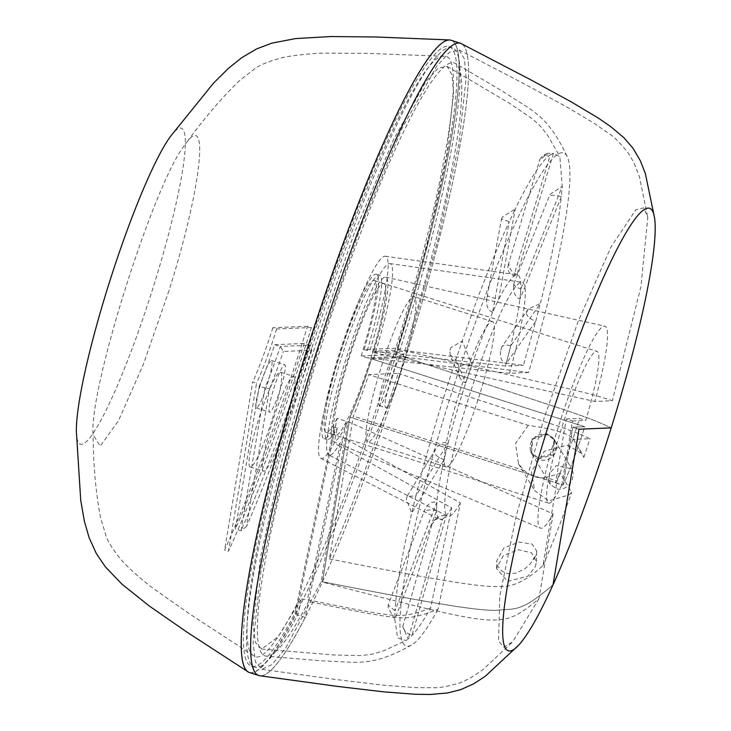 <?xml version="1.0" encoding="UTF-8"?>
<svg xmlns="http://www.w3.org/2000/svg" width="731" height="731" viewBox="0 0 731 731"><rect width="100%" height="100%" fill="white"/><g stroke="black" fill="none" stroke-linecap="round" stroke-linejoin="round"><path stroke-width="0.55" stroke-dasharray="3.65 2.74" d="M398.167 380.668A28.207 3.673 107.7 0 0 402.818 353.959A28.207 3.673 107.7 0 0 390.756 379.718A28.207 3.673 107.7 0 0 385.712 407.715A28.207 3.673 107.7 0 0 398.167 380.668M391.898 378.676A28.207 3.673 107.7 0 0 396.549 351.967A28.207 3.673 107.7 0 0 384.488 377.726A28.207 3.673 107.7 0 0 379.444 405.714A28.207 3.673 107.7 0 0 391.898 378.676M401.52 368.908A76.316 9.951 -72.3 0 1 367.803 442.072A76.316 9.951 -72.3 0 1 381.472 366.332A76.316 9.951 -72.3 0 1 414.093 296.622A76.316 9.951 -72.3 0 1 401.52 368.908M479.892 393.854A76.316 9.951 -72.3 0 1 446.175 467.008A76.316 9.951 -72.3 0 1 459.836 391.277A76.316 9.951 -72.3 0 1 492.466 321.567A76.316 9.951 -72.3 0 1 479.892 393.854M537.979 457.752L530.916 452.297L532.195 438.116L546.916 433.675L554.071 439.285L552.727 453.814L537.979 457.752M538.619 458.812L553.349 454.828L554.665 440.272L547.51 434.653L532.817 439.084L531.547 453.339L538.619 458.812M555.56 482.917L561.828 484.909L572.519 420.983L566.251 418.982L555.56 482.917A79.633 10.38 107.7 0 0 577.527 424.757A79.633 10.38 107.7 0 0 579.464 418.434L585.732 420.426A79.633 10.38 -72.3 0 0 596.925 351.337L383.757 283.491A79.633 10.38 107.7 0 0 349.71 356.216A79.633 10.38 107.7 0 0 335.447 435.256A79.633 10.38 107.7 0 0 370.635 358.912A79.633 10.38 107.7 0 0 383.757 283.491A79.633 10.38 107.7 0 0 349.71 356.216A79.633 10.38 107.7 0 0 335.447 435.256A79.633 10.38 107.7 0 0 346.549 421.321L343.141 437.522L460.429 502.928L438.043 609.206C421.284 616.096 407.834 618.883 397.691 617.576C385.959 616.873 366.679 613.62 308.601 601.467L343.141 437.522A100.467 13.094 107.7 0 1 328.868 454.993L447.436 516.132A122.771 16.009 107.7 0 0 460.429 502.928M561.828 484.909A79.633 10.38 -72.3 0 1 548.615 503.102A79.633 10.38 -72.3 0 1 562.879 424.071A79.633 10.38 -72.3 0 1 596.925 351.337M572.519 420.983L585.732 420.426M566.251 418.982L579.464 418.434M347.919 421.522L553.139 513.93A106.013 13.825 -72.3 0 1 540.465 528.175A106.013 13.825 -72.3 0 1 559.599 423.021A106.013 13.825 -72.3 0 1 604.765 326.154A106.013 13.825 -72.3 0 1 594.824 401.465L612.35 400.734C601.741 397.107 587.934 393.296 570.929 389.303L406.591 351.163L438.006 239.585L458.794 144.235L466.15 78.034L464.386 58.846L459.059 49.955L449.528 52.193L436.462 66.548L401.84 128.948L360.602 227.405L319.219 346.512L284.149 467.63L260.885 571.806L253.063 642.75L255.439 662.021L261.917 669.34L272.16 664.516L285.803 647.821L321.128 581.721L347.919 421.522A86.267 11.248 -72.3 0 1 333.318 441.533A86.267 11.248 -72.3 0 1 348.888 355.96A86.267 11.248 -72.3 0 1 385.639 277.131A86.267 11.248 -72.3 0 1 373.486 352.543L594.824 401.465M402.909 356.92A311.214 40.58 107.7 0 0 455.075 63.295A311.214 40.58 107.7 0 0 320.946 347.042A311.214 40.58 107.7 0 0 266.367 656.164A311.214 40.58 107.7 0 0 308.601 601.467L305.229 617.485A331.81 43.257 107.7 0 1 259.907 675.764A331.81 43.257 107.7 0 0 322.408 581.775A331.81 43.257 -72.3 0 0 405.559 357.45L371.549 358.875L584.718 426.721A86.267 11.248 -72.3 0 1 563.098 485.046L572.766 427.215L579.034 429.216L572.766 427.215L584.718 426.721A86.267 11.248 -72.3 0 1 563.098 485.046L349.93 417.191L563.098 485.046L572.766 427.215L584.718 426.721L371.549 358.875A86.267 11.248 -72.3 0 1 349.93 417.191L322.408 581.775L349.93 417.191A86.267 11.248 -72.3 0 0 371.549 358.875L405.559 357.45L568.882 411.297C586.783 417.62 591.763 418.945 611.207 427.873C591.763 418.945 586.783 417.62 568.882 411.297L405.559 357.45A331.81 43.257 107.7 0 0 461.115 43.558A331.81 43.257 107.7 0 1 405.76 356.801L402.909 356.92L528.54 372.481A258.811 33.745 107.7 0 0 567.009 156.105A258.811 33.745 107.7 0 0 452.8 389.175A258.811 33.745 107.7 0 0 411.407 645.098A258.811 33.745 107.7 0 0 438.043 609.206M373.486 352.543L406.591 351.163M553.139 513.93L538.957 598.726C516.25 617.64 507.981 620.884 486.398 619.861C465.93 618.399 430.285 610.513 321.128 581.721M538.957 598.726L512.723 641.791L503.851 647.227L498.588 641.142L499.785 596.268L516.086 516.397L544.12 418.068L578.066 321.658L610.915 247.096L635.879 209.77L643.7 207.842L647.794 217.409L640.932 286.653L612.35 400.734M553.001 584.891C519.796 613.081 516.141 608.174 495.088 610.385C486.535 610.394 472.82 608.96 453.951 606.072C430.312 602.271 412.229 599.356 322.408 581.775C412.229 599.356 430.312 602.271 453.951 606.072C472.82 608.96 486.535 610.394 495.088 610.385C516.141 608.174 519.796 613.081 553.001 584.891M433.922 520.591L435.84 518.836L432.176 524.081L433.922 520.591L435.32 519.65L438.28 518.891L442.383 519.439L408.163 639.04L405.869 640.511L397.637 637.971L394.804 619.376L436.553 510.859L436.8 502.298L395.051 610.814C396.394 587.45 401.959 554.847 411.754 513.016L444.092 459.607L448.222 442.547L415.884 495.956C426.813 452.251 440.144 406.829 455.879 359.698L465.684 383.062L468.854 373.751L472.025 364.431L462.22 341.066C478.293 294.757 493.982 254.945 509.269 221.63L492.566 312.292L498.542 299.646L515.254 208.984C529.957 178.848 541.625 160.793 550.269 154.835L513.829 276.007L517.018 274.472L553.458 153.3L559.864 156.69L562.24 186.405L520.856 288.928L519.96 299.134L561.353 196.612C558.393 223.96 551.384 259.596 540.328 303.539L510.786 345.809L506.172 363.609L535.713 321.338L523.423 365.29L399.948 350.03L372.39 351.182L369.968 350.432A106.077 13.834 107.7 0 0 385.21 256.225A106.077 13.834 107.7 0 0 340.153 353.183A106.077 13.834 107.7 0 0 320.882 458.337A106.077 13.834 107.7 0 0 334.104 443.388L337.356 427.946L334.222 426.95A86.267 11.248 -72.3 0 1 324.034 438.582A86.267 11.248 -72.3 0 1 339.476 352.963A86.267 11.248 -72.3 0 1 376.364 274.171A86.267 11.248 -72.3 0 1 364.084 349.546L397.198 348.166L400.332 349.171A325.167 42.398 107.7 0 0 451.959 47.515A325.167 42.398 107.7 0 0 312.932 344.511A325.167 42.398 107.7 0 0 254.717 667.229A325.167 42.398 107.7 0 0 298.175 613.939L301.336 598.927L278.072 636.802L261.698 649.073L255.439 642.522L253.1 624.621L260.318 558L282.212 459.717L315.326 345.288L354.444 232.76L393.388 139.895L426.009 81.36L438.289 68.093L447.162 66.375L452.041 75.046L453.585 93.23L446.577 155.456L427.068 244.803L397.664 349.281L400.332 349.171M435.84 518.836C439.148 515.995 442.584 515.053 446.129 516.031L442.383 519.439M430.632 607.954C416.542 613.528 405.559 616.014 397.71 615.42C390.719 615.584 373.733 613.007 346.75 607.689L307.44 599.74L339.814 446.084L451.712 507.881L430.632 607.954C423.468 620.811 417.227 630.031 411.9 635.623L408.163 639.04L402.726 626.677L403.247 625.179C402.735 629.208 405.623 632.69 411.9 635.623L446.129 516.031M451.712 507.881A128.382 16.74 -72.3 0 1 444.256 517.731A128.382 16.74 -72.3 0 1 439.441 519.476A128.382 16.74 -72.3 0 1 436.681 506.574A128.382 16.74 -72.3 0 1 446.157 451.073A128.382 16.74 -72.3 0 1 468.854 373.751A128.382 16.74 -72.3 0 1 495.554 305.969A128.382 16.74 -72.3 0 1 515.428 275.24A128.382 16.74 -72.3 0 1 517.301 274.865A128.382 16.74 -72.3 0 1 520.408 294.026A128.382 16.74 -72.3 0 1 508.474 354.709A128.382 16.74 -72.3 0 1 505.459 366.039L523.423 365.29M436.553 510.859C430.669 509.297 426.484 509.699 424.017 512.056L424.592 510.265C427.507 503.878 431.573 501.219 436.8 502.298M388.371 604.418L388.143 607.827L394.804 619.376L395.051 610.814L388.216 605.131L388.371 604.418L424.592 510.265M444.092 459.607C438.362 457.524 435.073 455.075 434.232 452.251L435.786 448.98C439.386 443.616 443.525 441.478 448.222 442.547M407.112 496.349L406.335 499.246L411.754 513.016L415.884 495.956L407.112 496.349L435.786 448.98M450.122 354.837L455.879 359.698L462.22 341.066L450.771 347.792L449.976 350.149L450.122 354.837L459.406 376.977L458.684 368.936C461.636 364.568 466.086 363.069 472.025 364.431M459.406 376.977L461.992 380.824L465.684 383.062M501.576 219.254L502.508 216.888L515.254 208.984L509.269 221.63L501.429 219.172L486.837 298.367L487.449 295.9L498.542 299.646M486.837 298.367C485.896 305.576 487.805 310.218 492.566 312.292M539.917 159.239L542.895 155.383L550.269 154.835L553.458 153.3L547.382 153.336L539.67 160.354L539.917 159.239L508.867 262.785C508.675 268.24 511.398 272.133 517.018 274.472M508.365 264.156C507.067 269.977 508.886 273.933 513.829 276.007M549.876 194.428L562.24 186.405L561.353 196.612C554.655 194.894 550.607 194.811 549.219 196.365L513.92 283.5L513.61 286.451C513.345 293.03 515.465 297.261 519.96 299.134M513.92 283.5L513.838 283.866C513.984 285.684 516.324 287.365 520.856 288.928M500.826 350.167L501.475 347.654L500.826 350.167C499.492 356.993 501.274 361.47 506.172 363.609M501.475 347.654L501.886 346.768C503.495 344.895 506.464 344.575 510.786 345.809M526.357 312.685L528.339 308.921L540.328 303.539L535.713 321.338C529.372 318.561 526.247 315.673 526.357 312.685M364.084 349.546L367.218 350.551L369.968 350.432M399.948 350.03L397.664 349.281M301.336 598.927L307.44 599.74M505.459 366.039L372.39 351.182M397.198 348.166A325.167 42.398 107.7 0 0 448.816 46.519A325.167 42.398 107.7 0 0 309.798 343.515A325.167 42.398 107.7 0 0 251.574 666.233A325.167 42.398 107.7 0 0 295.041 612.943L298.175 613.939M367.218 350.551A86.267 11.248 107.7 0 0 379.499 275.167A86.267 11.248 107.7 0 0 342.62 353.959A86.267 11.248 107.7 0 0 327.168 439.578A86.267 11.248 107.7 0 0 337.356 427.946M339.814 446.084L334.104 443.388M295.041 612.943L334.222 426.95M528.54 372.481L509.48 373.267A122.771 16.009 107.7 0 0 521.879 282.212A122.771 16.009 107.7 0 0 469.741 394.42A122.771 16.009 107.7 0 0 447.436 516.132M509.48 373.267L367.337 357.861L402.26 356.399L405.76 356.801M367.337 357.861L361.233 355.915L396.156 354.462L402.26 356.399M449.355 39.931A331.81 43.257 -72.3 0 1 396.156 354.462A331.81 43.257 107.7 0 0 450.835 40.196M249.563 672.557A331.81 43.257 107.7 0 0 295.827 614.497L337.146 418.324L346.549 421.321M305.229 617.485L295.827 614.497M361.233 355.915A79.633 10.38 107.7 0 0 374.354 280.494A79.633 10.38 107.7 0 0 340.308 353.228A79.633 10.38 107.7 0 0 326.044 432.259A79.633 10.38 107.7 0 0 337.146 418.324M370.836 358.263A79.633 10.38 107.7 0 0 383.757 283.491L374.354 280.494M373.724 358.135A100.467 13.094 107.7 0 0 389.787 263.571A100.467 13.094 107.7 0 0 347.124 355.394A100.467 13.094 107.7 0 0 328.868 454.993M533.621 559.471A19.911 18.074 1.1 0 0 535.604 555.743A19.911 18.074 1.1 0 0 535.796 555.204L530.596 563.491L525.214 568.517L516.022 573.205L507.341 573.543L501.685 571.057L497.601 565.958L496.66 560.988L503.842 547.976L519.111 542.037L532.122 544.092L536.682 551.046L535.796 555.204M535.384 566.616L536.472 561.7L531.601 552.81L518.37 549.721L503.248 555.697L496.513 568.362L507.552 581.474L528.074 576.065L535.384 566.616M560.22 473.286A102.861 13.414 -72.3 0 1 557.095 481.007L545.975 477.471L560.22 473.286L571.733 492.356L568.608 495.07L548.533 500.881L534.626 490.556L531.382 471.532L544.421 451.246L567.484 445.216L582.178 453.75L583.841 457.432L572.784 438.189C567.302 433.09 552.444 428.814 528.193 425.36L368.735 374.601A102.861 13.414 -72.3 0 1 353.329 416.158L329.453 558.95C352.726 505.715 375.661 443.863 398.24 373.377L368.735 374.601M398.24 373.377L558.904 426.383C572.611 431.135 582.963 435.247 589.981 438.728L572.985 439.441M528.193 425.36L515.519 443.516L518.489 463.81L524.328 470.581C530.962 476.347 538.18 478.641 545.975 477.471M329.453 558.95C447.948 582.141 482.222 587.55 501.969 586.481C513.802 586.728 527.462 579.765 542.95 565.602L557.095 481.007M524.328 470.581L353.329 416.158M583.841 457.432L589.981 438.728M542.95 565.602C552.371 543.91 561.965 519.494 571.733 492.356M556.848 489.021C563.199 490.008 568.234 487.193 571.971 480.569L573.406 474.127L571.925 468.873L556.245 465.61L549.145 474.053L550.151 484.178L556.848 489.021M539.149 459.689A13.277 13.076 148.9 0 1 536.581 435.987A13.277 13.076 148.9 0 1 553.623 455.285A13.277 13.076 148.9 0 1 539.149 459.689M311.835 350.259C290.381 416.862 268.606 475.598 246.511 526.475L269.547 388.746L264.933 388.024L241.047 530.816C264.33 477.581 287.256 415.72 309.843 345.242L280.339 346.467A102.861 13.414 -72.3 0 1 264.933 388.024L259.286 386.224A102.861 13.414 107.7 0 0 274.692 344.676L280.339 346.467L283.372 351.447L311.835 350.259L309.843 345.242L304.197 343.442C281.618 413.929 258.683 475.79 235.409 529.016L259.286 386.224M269.547 388.746A106.845 13.935 107.7 0 0 283.372 351.447M246.511 526.475L241.047 530.816L235.409 529.016M273.741 388.6A24.881 3.244 -72.3 0 1 284.734 364.742A24.881 3.244 -72.3 0 1 280.64 388.316A24.881 3.244 -72.3 0 1 269.638 412.174A24.881 3.244 -72.3 0 1 273.741 388.6M271.704 424.09A49.772 6.488 -72.3 0 1 293.688 376.374A49.772 6.488 -72.3 0 1 285.492 423.514A49.772 6.488 -72.3 0 1 263.498 471.221A49.772 6.488 -72.3 0 1 271.704 424.09M274.692 344.676L304.197 343.442M267.382 384.095A24.881 3.244 107.7 0 0 271.475 360.529A24.881 3.244 107.7 0 0 260.839 383.254A24.881 3.244 107.7 0 0 256.38 407.953A24.881 3.244 107.7 0 0 267.382 384.095M272.234 419.292A49.772 6.488 107.7 0 0 280.43 372.152A49.772 6.488 107.7 0 0 259.149 417.611A49.772 6.488 107.7 0 0 250.24 467.008A49.772 6.488 107.7 0 0 272.234 419.292M307.55 326.3L272.818 327.744L276.674 328.977L311.397 327.525L307.55 326.3A330.96 43.147 -72.3 0 1 224.6 550.05L228.456 551.275L256.563 383.236L252.707 382.011L224.6 550.05M311.397 327.525A330.96 43.147 -72.3 0 1 228.456 551.275M272.818 327.744A80.264 10.462 -72.3 0 1 252.707 382.011M276.674 328.977A80.264 10.462 -72.3 0 1 256.563 383.236M168.998 290.582L143.331 364.44L118.413 420.809L100.193 446.221L93.065 434.552C89.072 387.741 155.219 179.881 185.555 143.961C210.226 108.59 201.226 188.863 168.998 290.582M393.781 354.562C341.743 523.917 272.078 673.415 253.474 655.597C236.086 647.593 254.945 531.309 296.028 393.123C346.174 220.314 421.22 49.717 444.22 56.296C467.931 53.208 443.863 195.68 393.781 354.562M170.533 136.35A165.9 21.628 -72.3 0 1 153.738 285.574A165.9 21.628 -72.3 0 1 76.408 432.067M396.156 354.462A331.81 43.257 -72.3 0 1 248.184 671.899M379.444 405.714L385.712 407.715M396.549 351.967L402.818 353.959M492.466 321.567L414.093 296.622M446.175 467.008L367.803 442.072M554.665 440.272L554.071 439.285M531.547 453.339L530.916 452.297M548.615 503.102L326.044 432.259M333.318 441.533L540.465 528.175M385.639 277.131L604.765 326.154M459.059 49.955L525.37 84.449L566.836 106.991L594.879 123.74L609.818 134.257C614.314 136.989 620.537 143.367 628.505 153.382L633.859 162.565L639.442 176.838L647.794 217.409M261.917 669.34L335.968 679.519L382.834 685.102L415.4 687.633L433.675 687.697C438.92 688.063 447.683 686.455 459.973 682.882L469.649 678.487L482.46 670.071L512.723 641.791M402.726 626.677L432.368 523.085M388.234 605.131L388.161 607.827M406.929 496.815L406.345 499.246M450.78 347.801L449.976 350.149M502.508 216.897L501.429 219.172M547.382 153.336L542.905 155.392M513.61 286.451L513.838 283.866M528.339 308.921L501.886 346.768M261.698 649.073L333.903 654.985L359.935 655.515C367.337 654.985 372.417 654.282 375.186 653.413L384.451 650.489L405.869 640.52M447.162 66.375L509.498 103.281L531.044 117.901C536.773 122.607 540.52 126.116 542.283 128.428L548.149 136.167L559.864 156.69M251.574 666.233L254.717 667.229M448.816 46.519L451.959 47.515M324.034 438.582L327.168 439.578M376.364 274.171L379.499 275.167M320.882 458.337L439.441 519.476M385.21 256.225L517.301 274.865M567.037 156.151C552.737 126.244 541.36 116.768 528.531 107.813L502.508 91.211L455.066 63.286M411.407 645.098C382.459 661.235 367.702 662.396 352.05 662.295L321.22 660.797L266.367 656.164M389.787 263.571L521.879 282.212M536.472 561.7L536.682 551.046M496.513 568.362L496.66 560.988M518.489 463.81L534.626 490.556M572.784 438.189L582.178 453.75M531.967 454.042L550.151 484.178M554.701 440.327L571.925 468.873M256.38 407.953L269.638 412.174M271.475 360.529L284.734 364.742M250.24 467.008L263.498 471.221M280.43 372.152L293.688 376.374M253.465 655.597L189.914 614.131L157.412 591.379C147.388 584.462 136.295 575.069 124.151 563.199C113.734 551.192 107.53 541.561 105.556 534.306L100.613 517.795C95.907 494.01 93.394 466.259 93.065 434.552M444.22 56.296L368.378 53.39L328.712 53.18C316.532 53.016 302.058 54.277 285.282 56.954C269.84 60.719 259.222 64.995 253.41 69.774L239.832 80.392C222.242 97.077 204.15 118.267 185.555 143.961"/><path stroke-width="1.1" d="M579.034 429.216L611.207 427.873A232.266 30.282 107.7 0 0 654.592 218.094A232.266 30.282 107.7 0 0 550.187 420.023A232.266 30.282 107.7 0 0 518.663 645.162A232.266 30.282 107.7 0 0 553.001 584.891L579.034 429.216L553.001 584.891A232.266 30.282 -72.3 0 0 611.207 427.873L579.034 429.216M460.238 43.193A331.81 43.257 107.7 0 0 318.378 346.247A331.81 43.257 107.7 0 0 258.966 675.545L249.563 672.557A331.81 43.257 107.7 0 1 308.975 343.259A331.81 43.257 107.7 0 1 450.835 40.196L460.238 43.193A331.81 43.257 107.7 0 1 461.124 43.558A331.81 43.257 107.7 0 0 318.378 346.247A331.81 43.257 107.7 0 0 259.898 675.764L337.667 686.436L383.711 691.855L415.235 694.267L430.449 694.45L447.381 692.979L460.685 689.671L473.852 683.732L485.384 676.175L518.644 645.181M258.966 675.545A331.81 43.257 107.7 0 0 259.907 675.764M248.202 671.908L186.588 631.886L149.426 606.1L121.958 584.17L105.264 566.735L96.236 553.376L89.054 537.495L84.321 520.975L80.73 500.37L76.408 432.058A165.9 21.628 -72.3 0 1 110.162 279.955A165.9 21.628 -72.3 0 1 170.533 136.35M248.184 671.899A331.81 43.257 -72.3 0 1 309.003 343.159A331.81 43.257 -72.3 0 1 449.355 39.931L375.935 36.989L330.704 36.55L295.607 38.569L271.914 43.138L256.828 48.831L241.787 57.639L228.383 68.376L213.534 83.115L170.524 136.359M461.115 43.558L530.752 79.798L571.45 101.984L598.579 118.23L611.098 126.883L624.055 137.867L633.009 148.256L640.319 160.71L645.354 173.549L654.592 218.066"/></g></svg>
